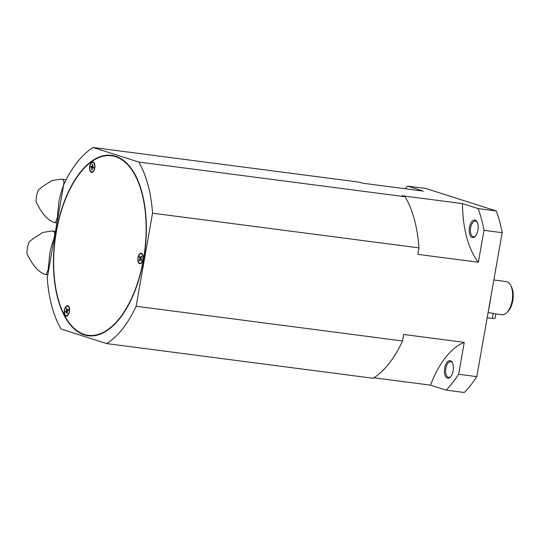 <?xml version="1.0" encoding="UTF-8"?>
<svg xmlns="http://www.w3.org/2000/svg" width="540" height="540" viewBox="0 0 540 540"><rect width="100%" height="100%" fill="white"/><g stroke="black" fill="none" stroke-linecap="round" stroke-linejoin="round"><path stroke-width="0.81" d="M488.315 311.317A83.646 41.695 -82.6 0 0 490.941 296.399M488.099 312.518L495.139 313.814M493.837 279.97L506.25 281.59A16.727 8.336 97.4 0 1 506.986 281.752A16.727 8.336 97.4 0 1 510.611 285.221A16.727 8.336 97.4 0 1 507.074 312.37A16.727 8.336 97.4 0 1 501.93 314.766L495.828 313.97M507.074 312.37L508.275 311.074A14.972 7.459 -82.6 0 0 511.434 286.787L510.611 285.221M475.565 235.926A7.925 3.949 97.4 0 1 473.425 236.77A7.925 3.949 97.4 0 1 473.074 236.689A7.925 3.949 97.4 0 1 470.583 228.042A7.925 3.949 97.4 0 1 475.47 221.049A7.925 3.949 97.4 0 1 475.821 221.13A7.925 3.949 97.4 0 1 477.326 222.413M475.214 220.165A8.802 4.388 -82.6 0 0 469.456 227.462A8.802 4.388 -82.6 0 0 472.169 237.452A8.802 4.388 -82.6 0 0 475.261 236.277A8.802 4.388 -82.6 0 0 477.124 221.994A8.802 4.388 -82.6 0 0 475.214 220.165M450.779 376.515A7.925 3.949 97.4 0 1 448.632 377.359A7.925 3.949 97.4 0 1 445.851 368.287A7.925 3.949 97.4 0 1 450.684 361.638A7.925 3.949 97.4 0 1 452.534 363.002M453.134 370.751A8.802 4.388 -82.6 0 0 452.331 362.583A8.802 4.388 -82.6 0 0 444.67 368.05A8.802 4.388 -82.6 0 0 445.736 376.677A8.802 4.388 -82.6 0 0 450.475 376.873A8.802 4.388 -82.6 0 0 453.134 370.751M137.983 257.695A5.285 2.633 97.4 0 1 141.203 253.267A5.285 2.633 97.4 0 1 143.066 259.315A5.285 2.633 97.4 0 1 139.84 263.743A5.285 2.633 97.4 0 1 137.983 257.695M141.433 253.314A5.285 2.633 -82.6 0 0 140.123 253.989M92.731 172.085A5.285 2.633 97.4 0 1 91.571 172.429A5.285 2.633 97.4 0 1 89.559 167.981A5.285 2.633 97.4 0 1 91.78 162.29A5.285 2.633 97.4 0 1 92.941 161.946A5.285 2.633 97.4 0 1 94.952 166.394A5.285 2.633 97.4 0 1 92.731 172.085M93.164 162A5.285 2.633 -82.6 0 0 92.232 162.351A5.285 2.633 -82.6 0 0 91.854 162.675M90.713 171.45A5.285 2.633 -82.6 0 0 91.8 172.436M68.972 306.841A5.285 2.633 97.4 0 1 69.194 312.836A5.285 2.633 97.4 0 1 66.231 316.163A5.285 2.633 97.4 0 1 64.847 315.016A5.285 2.633 97.4 0 1 64.624 309.022A5.285 2.633 97.4 0 1 67.595 305.687A5.285 2.633 97.4 0 1 68.972 306.841M65.367 315.191A5.285 2.633 -82.6 0 0 66.46 316.177M115.567 156.674A90.511 45.117 -82.6 0 0 111.584 155.783A90.511 45.117 -82.6 0 0 55.728 235.676A90.511 45.117 -82.6 0 0 84.227 334.409A90.511 45.117 -82.6 0 0 88.209 335.293A90.511 45.117 -82.6 0 0 144.065 255.407A90.511 45.117 -82.6 0 0 115.567 156.674M115.641 156.242A90.956 45.333 97.4 0 1 144.281 255.454A90.956 45.333 97.4 0 1 88.148 335.732A90.956 45.333 97.4 0 1 84.152 334.841A90.956 45.333 97.4 0 1 55.512 235.629A90.956 45.333 97.4 0 1 111.645 155.345A90.956 45.333 97.4 0 1 115.641 156.242M89.843 335.509A90.956 45.333 -82.6 0 0 90.207 335.624A90.956 45.333 -82.6 0 0 91.206 335.921M51.921 251.451L50.639 258.701M45.401 274.448C39.65 272.531 34.479 267.482 29.896 259.301L27 253.942A26.413 22.808 -72.3 0 1 27.439 247.806A26.413 22.808 -72.3 0 1 29.133 241.839L33.588 238.329L42.809 232.443L51.941 230.992L53.021 231.228C57.942 233.017 51.206 242.224 49.633 254.894L48.215 269.386L46.251 274.651L45.401 274.448M69.343 309.191A4.84 2.417 97.4 0 1 66.285 315.731A4.84 2.417 97.4 0 1 64.476 312.66A4.84 2.417 97.4 0 1 67.534 306.126A4.84 2.417 97.4 0 1 69.343 309.191M67.763 315.502A4.84 2.417 97.4 0 1 66.737 315.785L66.285 315.731M138.929 255.488A4.84 2.417 97.4 0 1 141.149 253.706A4.84 2.417 97.4 0 1 142.938 256.568A4.84 2.417 97.4 0 1 142.121 261.529A4.84 2.417 97.4 0 1 139.9 263.304A4.84 2.417 97.4 0 1 138.112 260.442A4.84 2.417 97.4 0 1 138.929 255.488M141.149 253.706L141.602 253.76A4.84 2.417 97.4 0 1 142.519 254.3M91.415 171.943A4.84 2.417 97.4 0 1 89.89 166.658A4.84 2.417 97.4 0 1 92.88 162.385A4.84 2.417 97.4 0 1 93.096 162.432A4.84 2.417 97.4 0 1 94.622 167.717A4.84 2.417 97.4 0 1 91.631 171.99A4.84 2.417 97.4 0 1 91.415 171.943M93.116 162.439A4.84 2.417 97.4 0 1 93.332 162.446A4.84 2.417 97.4 0 1 93.548 162.493A4.84 2.417 97.4 0 1 94.25 162.986M61.067 199.584L59.785 206.834M54.547 222.581C48.796 220.664 43.625 215.615 39.042 207.434L36.146 202.075A26.413 22.808 -72.3 0 1 36.585 195.939A26.413 22.808 -72.3 0 1 38.279 189.972L42.734 186.462L51.955 180.576L61.081 179.125L62.167 179.354C67.088 181.15 60.352 190.357 58.779 203.02L57.362 217.519L55.397 222.784L54.547 222.581M91.584 166.509L91.442 167.306L92.414 167.616L91.982 170.019L91.55 169.884L92.056 169.614M92.914 164.734L92.529 164.349L92.961 164.491L92.549 166.813L93.69 167.177L93.535 168.061L92.394 167.697L93.548 167.981M92.414 167.616L90.821 167.197L90.977 166.313L92.563 166.739M91.55 169.884L91.962 167.562M91.442 167.306L90.821 167.197M93.11 171.761A4.84 2.417 97.4 0 1 92.084 172.051L91.631 171.99M92.117 166.678L92.529 164.349M140.13 257.081L140.656 258.633L139.914 260.293M139.988 257.364L139.421 257.094L139.772 256.399L140.549 257.877L141.473 256.048L141.77 256.608L140.846 258.437L141.629 259.916L141.278 260.611L140.494 259.132L139.57 260.962L139.28 260.401L139.86 260.199M139.28 260.401L140.197 258.572L139.421 257.094M140.197 258.572L140.656 258.633M141.723 256.514L141.008 257.938L140.549 257.877M141.379 263.081A4.84 2.417 97.4 0 1 140.353 263.365L139.9 263.304M141.487 260.199L140.494 259.132M68.324 309.859L67.095 310.351L68.29 309.501L68.371 310.331L67.176 311.182L67.392 313.375L66.94 313.7L66.724 311.506L67.183 311.56L67.358 313.403M67.534 306.126L67.993 306.187A4.84 2.417 97.4 0 1 68.911 306.727M66.947 308.826L67.102 310.73L66.643 310.669L66.434 308.475L66.879 308.151L67.095 310.351M66.913 308.846L66.434 308.475M66.724 311.506L65.536 312.35L65.455 311.519L66.076 311.459L66.123 311.931M67.102 310.73L66.076 311.459M65.455 311.519L66.643 310.669M138.983 262.764A5.285 2.633 -82.6 0 0 140.069 263.756M67.817 305.735A5.285 2.633 -82.6 0 0 66.508 306.41M114.642 155.945A90.956 45.333 -82.6 0 0 113.225 155.999M487.188 317.682L492.372 318.357A5.285 0.412 10 0 0 495.038 318.458L495.835 313.936M405.175 188.737A117.983 58.813 97.4 0 1 407.653 186.111L425.824 188.474L496.287 210.965L478.123 208.595A117.983 58.813 97.4 0 1 484.009 230.337L478.379 262.251A88.047 43.889 97.4 0 1 462.496 203.614L478.123 208.595M484.009 230.337L502.173 232.7A117.983 58.813 -82.6 0 0 496.287 210.965M502.173 232.7L476.793 376.637L458.629 374.274A117.983 58.813 97.4 0 1 446.108 390.137L430.488 385.148A88.047 43.889 97.4 0 1 464.258 342.36L458.629 374.274M446.108 390.137L464.279 392.499A117.983 58.813 -82.6 0 0 476.793 376.637M407.653 186.111L423.279 191.099L362.725 183.209L359.546 182.196L93.116 147.501L138.686 162.041L405.121 196.742L401.942 195.73L462.496 203.614M430.488 385.148L373.903 377.777M478.379 262.251L417.825 254.36L418.973 247.874L152.536 213.179L136.127 306.268L402.557 340.963A103.896 51.786 -82.6 0 1 373.113 378.277L106.677 343.582L61.108 329.036A103.896 51.786 97.4 0 1 47.257 277.904L63.666 184.815A103.896 51.786 97.4 0 1 93.116 147.501M402.557 340.963L403.704 334.476L464.258 342.36M136.127 306.268A103.896 51.786 97.4 0 1 106.677 343.582M418.973 247.874A103.896 51.786 -82.6 0 0 405.121 196.742M138.686 162.041A103.896 51.786 97.4 0 1 152.536 213.179M492.372 318.357L493.283 313.193M111.584 155.783L116.006 156.357M46.251 274.651L47.79 274.847M92.88 162.385L93.332 162.446M55.397 222.784L56.936 222.98M61.081 179.125L66.13 179.786M51.941 230.992L55.445 231.451M88.209 335.293L92.624 335.873"/></g></svg>
